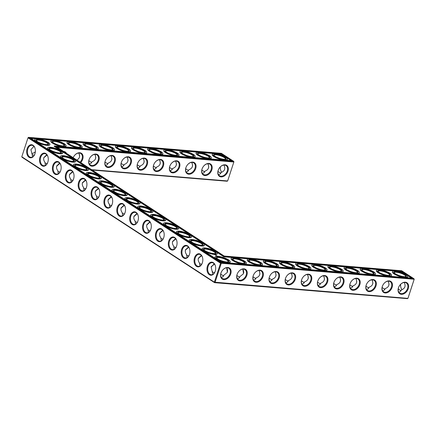 <?xml version="1.0" encoding="UTF-8"?>
<svg xmlns="http://www.w3.org/2000/svg" width="436" height="436" viewBox="0 0 436 436"><rect width="100%" height="100%" fill="white"/><g stroke="black" fill="none" stroke-linecap="round" stroke-linejoin="round"><path stroke-width="0.65" d="M218.382 174.569L218.392 174.569C219.63 174.634 220.523 173.948 221.074 172.498C224.709 171.108 225.663 168.628 223.946 165.064M217.94 171.441L220.371 173.021L220.992 172.71M91.587 169.68L227.636 180.956L233.909 161.827L227.712 180.787L227.167 181.229L92.143 170.04M21.8 156.753L22.029 157.26L214.583 282.664L407.458 298.649L408.003 298.208L414.2 279.247L220.545 263.202L27.997 137.792L28.542 137.351L221.09 262.755L413.971 278.74L401.709 270.756L224.197 256.041L56.162 146.605L233.68 161.32L221.417 153.336L28.542 137.351L27.997 137.792L21.8 156.753L214.354 282.157L407.927 298.377L414.124 279.416L413.971 278.74L414.2 279.247M219.63 167.664A6.06 4.267 -56.9 0 1 224.562 165.064A6.06 4.267 -56.9 0 1 226.05 165.56A6.06 4.267 -56.9 0 1 226.317 172.967A6.06 4.267 -56.9 0 1 219.433 175.719A6.06 4.267 -56.9 0 1 218.763 168.994M220.3 166.912A6.044 4.011 -85.3 0 0 220.518 169.768A6.044 4.011 -85.3 0 0 221.788 172.253M208.326 164.683L208.757 167.271M202.244 173.234L202.255 173.234C203.492 173.299 204.386 172.607 204.936 171.163C208.572 169.773 209.525 167.293 207.809 163.723M201.803 170.1L204.228 171.686L204.855 171.375M214.583 282.664L215.046 282.392L221.243 263.431L221.09 262.755L220.545 263.202L214.354 282.157L214.583 282.664M225.385 159.195A6.06 1.526 18.1 0 0 225.472 159.053A6.06 1.526 18.1 0 0 220.185 155.717A6.06 1.526 18.1 0 0 213.945 155.287A6.06 1.526 18.1 0 0 213.929 155.45M225.031 164.786A6.584 4.633 -56.9 0 1 227.783 171.724A6.584 4.633 -56.9 0 1 220.327 176.754A6.584 4.633 -56.9 0 1 218.747 169.026A6.584 4.633 -56.9 0 1 219.651 167.637A6.584 4.633 -56.9 0 1 225.031 164.786M220.349 166.868A6.562 4.355 -85.3 0 0 220.545 169.887M209.247 157.859A6.06 1.526 18.1 0 0 209.335 157.712A6.06 1.526 18.1 0 0 204.048 154.377A6.06 1.526 18.1 0 0 197.808 153.946A6.06 1.526 18.1 0 0 197.791 154.115M192.189 163.342L192.619 165.936M203.492 166.323A6.06 4.267 -56.9 0 1 208.424 163.723A6.06 4.267 -56.9 0 1 209.912 164.219A6.06 4.267 -56.9 0 1 210.179 171.631A6.06 4.267 -56.9 0 1 203.296 174.378A6.06 4.267 -56.9 0 1 202.626 167.658M233.909 161.827L233.68 161.32L233.832 161.996L57.334 147.368M128.2 156.764A6.584 4.633 -56.9 0 1 130.958 163.696A6.584 4.633 -56.9 0 1 123.497 168.727A6.584 4.633 -56.9 0 1 121.916 160.998A6.584 4.633 -56.9 0 1 122.827 159.609A6.584 4.633 -56.9 0 1 128.2 156.764M112.063 155.423A6.584 4.633 -56.9 0 1 114.821 162.361A6.584 4.633 -56.9 0 1 107.36 167.391A6.584 4.633 -56.9 0 1 105.779 159.663A6.584 4.633 -56.9 0 1 106.684 158.273A6.584 4.633 -56.9 0 1 112.063 155.423M95.925 154.088A6.584 4.633 -56.9 0 1 98.683 161.02A6.584 4.633 -56.9 0 1 91.222 166.056A6.584 4.633 -56.9 0 1 89.642 158.323A6.584 4.633 -56.9 0 1 90.546 156.938A6.584 4.633 -56.9 0 1 95.925 154.088M73.172 157.685A6.584 4.633 -56.9 0 1 73.504 156.987A6.584 4.633 -56.9 0 1 74.409 155.598A6.584 4.633 -56.9 0 1 79.788 152.747A6.584 4.633 -56.9 0 1 83.074 156.361A6.584 4.633 -56.9 0 1 80.709 162.595M63.525 151.401A6.584 4.633 -56.9 0 1 63.651 151.412A6.584 4.633 -56.9 0 1 66.468 153.319M59.906 163.527A6.584 4.633 -56.9 0 1 59.013 163.396M208.893 163.451A6.584 4.633 -56.9 0 1 211.645 170.383A6.584 4.633 -56.9 0 1 204.19 175.414A6.584 4.633 -56.9 0 1 202.609 167.686A6.584 4.633 -56.9 0 1 203.514 166.296A6.584 4.633 -56.9 0 1 208.893 163.451M192.756 162.11A6.584 4.633 -56.9 0 1 195.508 169.048A6.584 4.633 -56.9 0 1 188.052 174.078A6.584 4.633 -56.9 0 1 186.472 166.35A6.584 4.633 -56.9 0 1 187.376 164.961A6.584 4.633 -56.9 0 1 192.756 162.11M176.618 160.775A6.584 4.633 -56.9 0 1 179.37 167.707A6.584 4.633 -56.9 0 1 171.915 172.743A6.584 4.633 -56.9 0 1 170.334 165.015A6.584 4.633 -56.9 0 1 171.239 163.625A6.584 4.633 -56.9 0 1 176.618 160.775M160.481 159.434A6.584 4.633 -56.9 0 1 163.233 166.372A6.584 4.633 -56.9 0 1 155.777 171.403A6.584 4.633 -56.9 0 1 154.197 163.674A6.584 4.633 -56.9 0 1 155.102 162.285A6.584 4.633 -56.9 0 1 160.481 159.434M144.338 158.099A6.584 4.633 -56.9 0 1 147.095 165.037A6.584 4.633 -56.9 0 1 139.64 170.067A6.584 4.633 -56.9 0 1 138.054 162.339A6.584 4.633 -56.9 0 1 138.964 160.949A6.584 4.633 -56.9 0 1 144.338 158.099M400.842 287.308A6.562 4.355 94.7 0 1 400.64 284.288M227.805 267.497A6.584 4.633 -56.9 0 1 230.562 274.429A6.584 4.633 -56.9 0 1 223.101 279.46A6.584 4.633 -56.9 0 1 221.521 271.732A6.584 4.633 -56.9 0 1 222.425 270.342A6.584 4.633 -56.9 0 1 227.805 267.497M243.942 268.832A6.584 4.633 -56.9 0 1 246.7 275.77A6.584 4.633 -56.9 0 1 239.239 280.8A6.584 4.633 -56.9 0 1 237.658 273.072A6.584 4.633 -56.9 0 1 238.563 271.683A6.584 4.633 -56.9 0 1 243.942 268.832M260.079 270.167A6.584 4.633 -56.9 0 1 262.837 277.105A6.584 4.633 -56.9 0 1 255.376 282.136A6.584 4.633 -56.9 0 1 253.796 274.408A6.584 4.633 -56.9 0 1 254.7 273.018A6.584 4.633 -56.9 0 1 260.079 270.167M276.217 271.508A6.584 4.633 -56.9 0 1 278.975 278.44A6.584 4.633 -56.9 0 1 271.514 283.476A6.584 4.633 -56.9 0 1 269.933 275.748A6.584 4.633 -56.9 0 1 270.838 274.358A6.584 4.633 -56.9 0 1 276.217 271.508M292.354 272.843A6.584 4.633 -56.9 0 1 295.112 279.781A6.584 4.633 -56.9 0 1 287.651 284.812A6.584 4.633 -56.9 0 1 286.07 277.083A6.584 4.633 -56.9 0 1 286.981 275.694A6.584 4.633 -56.9 0 1 292.354 272.843M308.497 274.184A6.584 4.633 -56.9 0 1 311.25 281.116A6.584 4.633 -56.9 0 1 303.794 286.147A6.584 4.633 -56.9 0 1 302.213 278.419A6.584 4.633 -56.9 0 1 303.118 277.029A6.584 4.633 -56.9 0 1 308.497 274.184M324.635 275.519A6.584 4.633 -56.9 0 1 327.387 282.457A6.584 4.633 -56.9 0 1 319.931 287.488A6.584 4.633 -56.9 0 1 318.351 279.759A6.584 4.633 -56.9 0 1 319.256 278.37A6.584 4.633 -56.9 0 1 324.635 275.519M340.772 276.855A6.584 4.633 -56.9 0 1 343.524 283.792A6.584 4.633 -56.9 0 1 336.069 288.823A6.584 4.633 -56.9 0 1 334.488 281.095A6.584 4.633 -56.9 0 1 335.393 279.705A6.584 4.633 -56.9 0 1 340.772 276.855M356.91 278.195A6.584 4.633 -56.9 0 1 359.662 285.128A6.584 4.633 -56.9 0 1 352.206 290.163A6.584 4.633 -56.9 0 1 350.626 282.435A6.584 4.633 -56.9 0 1 351.53 281.046A6.584 4.633 -56.9 0 1 356.91 278.195M373.047 279.531A6.584 4.633 -56.9 0 1 375.799 286.468A6.584 4.633 -56.9 0 1 368.344 291.499A6.584 4.633 -56.9 0 1 366.763 283.771A6.584 4.633 -56.9 0 1 367.668 282.381A6.584 4.633 -56.9 0 1 373.047 279.531M389.185 280.871A6.584 4.633 -56.9 0 1 391.937 287.804A6.584 4.633 -56.9 0 1 384.481 292.834A6.584 4.633 -56.9 0 1 382.901 285.106A6.584 4.633 -56.9 0 1 383.805 283.716A6.584 4.633 -56.9 0 1 389.185 280.871M405.322 282.206A6.584 4.633 -56.9 0 1 408.08 289.144A6.584 4.633 -56.9 0 1 400.619 294.175A6.584 4.633 -56.9 0 1 399.038 286.447A6.584 4.633 -56.9 0 1 399.943 285.057A6.584 4.633 -56.9 0 1 405.322 282.206M33 145.226A6.562 4.355 -85.3 0 0 27.217 148.453A6.562 4.355 -85.3 0 0 28.711 157.047A6.562 4.355 -85.3 0 0 34.629 154.6A6.562 4.355 -85.3 0 0 35.131 148.567A6.562 4.355 -85.3 0 0 33 145.226M45.884 153.597A6.584 4.365 94.7 0 1 48.02 156.949A6.584 4.365 94.7 0 1 47.519 162.999A6.584 4.365 94.7 0 1 41.584 165.451A6.584 4.365 94.7 0 1 40.085 156.829A6.584 4.365 94.7 0 1 45.884 153.597M58.762 161.985A6.584 4.365 94.7 0 1 60.898 165.331A6.584 4.365 94.7 0 1 60.397 171.386A6.584 4.365 94.7 0 1 54.462 173.839A6.584 4.365 94.7 0 1 52.963 165.217A6.584 4.365 94.7 0 1 58.762 161.985M71.64 170.372A6.584 4.365 94.7 0 1 73.777 173.719A6.584 4.365 94.7 0 1 73.275 179.774A6.584 4.365 94.7 0 1 67.34 182.226A6.584 4.365 94.7 0 1 65.841 173.604A6.584 4.365 94.7 0 1 71.64 170.372M84.519 178.76A6.584 4.365 94.7 0 1 86.655 182.106A6.584 4.365 94.7 0 1 86.154 188.161A6.584 4.365 94.7 0 1 80.213 190.614A6.584 4.365 94.7 0 1 78.72 181.992A6.584 4.365 94.7 0 1 84.519 178.76M97.397 187.148A6.584 4.365 94.7 0 1 99.528 190.494A6.584 4.365 94.7 0 1 99.026 196.549A6.584 4.365 94.7 0 1 93.091 199.001A6.584 4.365 94.7 0 1 91.598 190.379A6.584 4.365 94.7 0 1 97.397 187.148M110.275 195.535A6.584 4.365 94.7 0 1 112.406 198.881A6.584 4.365 94.7 0 1 111.905 204.936A6.584 4.365 94.7 0 1 105.97 207.383A6.584 4.365 94.7 0 1 104.477 198.767A6.584 4.365 94.7 0 1 110.275 195.535M123.154 203.923A6.584 4.365 94.7 0 1 125.285 207.269A6.584 4.365 94.7 0 1 124.783 213.318A6.584 4.365 94.7 0 1 118.848 215.771A6.584 4.365 94.7 0 1 117.355 207.155A6.584 4.365 94.7 0 1 123.154 203.923M136.032 212.31A6.584 4.365 94.7 0 1 138.163 215.657A6.584 4.365 94.7 0 1 137.662 221.706A6.584 4.365 94.7 0 1 131.727 224.159A6.584 4.365 94.7 0 1 130.228 215.542A6.584 4.365 94.7 0 1 136.032 212.31M148.91 220.698A6.584 4.365 94.7 0 1 151.041 224.044A6.584 4.365 94.7 0 1 150.54 230.094A6.584 4.365 94.7 0 1 144.605 232.546A6.584 4.365 94.7 0 1 143.106 223.93A6.584 4.365 94.7 0 1 148.91 220.698M161.789 229.085A6.584 4.365 94.7 0 1 163.92 232.432A6.584 4.365 94.7 0 1 163.418 238.481A6.584 4.365 94.7 0 1 157.483 240.934A6.584 4.365 94.7 0 1 155.984 232.317A6.584 4.365 94.7 0 1 161.789 229.085M174.662 237.473A6.584 4.365 94.7 0 1 176.798 240.819A6.584 4.365 94.7 0 1 176.297 246.869A6.584 4.365 94.7 0 1 170.362 249.321A6.584 4.365 94.7 0 1 168.863 240.705A6.584 4.365 94.7 0 1 174.662 237.473M187.54 245.86A6.584 4.365 94.7 0 1 189.676 249.207A6.584 4.365 94.7 0 1 189.175 255.256A6.584 4.365 94.7 0 1 183.24 257.709A6.584 4.365 94.7 0 1 181.741 249.092A6.584 4.365 94.7 0 1 187.54 245.86M200.418 254.243A6.584 4.365 94.7 0 1 202.555 257.594A6.584 4.365 94.7 0 1 202.053 263.644A6.584 4.365 94.7 0 1 196.118 266.096A6.584 4.365 94.7 0 1 194.62 257.48A6.584 4.365 94.7 0 1 200.418 254.243M213.291 262.646A6.562 4.355 94.7 0 1 215.422 265.987A6.562 4.355 94.7 0 1 214.921 272.02A6.562 4.355 94.7 0 1 209.002 274.467A6.562 4.355 94.7 0 1 207.509 265.873A6.562 4.355 94.7 0 1 213.291 262.646M72.959 180.346L71.052 179.981L70.697 179.114L71.177 182.139M401.284 290.136L400.662 290.441L399.605 290L398.232 288.861M398.678 291.989C399.916 292.06 400.815 291.373 401.365 289.918C405 288.523 405.96 286.049 404.237 282.484M47.202 163.571L45.295 163.206L44.941 162.339L45.42 165.364M60.081 171.958L58.173 171.593L57.819 170.727L58.299 173.751M385.146 288.796L384.525 289.106L382.094 287.526M382.541 290.654C383.778 290.725 384.677 290.033 385.228 288.583C388.863 287.188 389.822 284.708 388.1 281.144M85.838 188.728L83.93 188.368L83.576 187.502L84.055 190.527M163.108 239.053L161.2 238.688L160.846 237.822L161.32 240.846M175.986 247.441L174.078 247.076L173.719 246.209L174.198 249.234M150.229 230.666L148.322 230.301L147.968 229.434L148.442 232.459M201.737 264.216L199.83 263.851L199.475 262.984L199.955 266.009M239.904 276.756L239.282 277.067L236.857 275.487M237.298 278.615C238.541 278.686 239.435 277.999 239.991 276.544L243.533 273.699L242.857 269.11M256.041 278.097L255.42 278.408L252.994 276.822M253.436 279.95C254.679 280.026 255.572 279.334 256.128 277.879C259.763 276.489 260.717 274.01 258.995 270.445M188.859 255.828L186.951 255.463L186.597 254.597L187.077 257.622M111.594 205.503L109.687 205.138L109.332 204.271L109.807 207.302M98.716 197.116L96.808 196.756L96.454 195.889L96.934 198.914M124.473 213.891L122.565 213.526L122.211 212.659L122.685 215.689M137.351 222.278L135.443 221.913L135.089 221.047L135.563 224.071M223.766 275.421L223.145 275.732L220.72 274.151M221.161 277.28C222.404 277.351 223.297 276.658 223.848 275.209L227.396 272.364L226.72 267.769M212.833 274.38L211.16 267.077L214.212 263.747M214.605 272.604L212.708 272.238L212.359 271.366M369.009 287.46L368.382 287.765L365.957 286.185M366.398 289.313C367.641 289.39 368.54 288.697 369.09 287.242C372.726 285.847 373.685 283.373 371.963 279.808M352.871 286.12L352.244 286.43L349.819 284.85M350.261 287.978C351.503 288.049 352.402 287.357 352.953 285.907C356.588 284.512 357.547 282.032 355.825 278.473M304.459 282.108L303.832 282.419L301.407 280.839M301.848 283.967C303.091 284.038 303.99 283.346 304.541 281.896C308.176 280.501 309.129 278.021 307.407 274.457M320.596 283.444L319.97 283.754L317.544 282.174M317.986 285.302C319.228 285.373 320.128 284.686 320.678 283.231C324.313 281.836 325.267 279.356 323.545 275.797M336.734 284.784L336.107 285.095L333.682 283.509M334.123 286.637C335.366 286.714 336.265 286.021 336.815 284.566C340.451 283.177 341.404 280.697 339.682 277.132M288.316 280.773L287.695 281.078L285.269 279.498M285.711 282.626C286.953 282.697 287.853 282.01 288.403 280.555C292.038 279.16 292.992 276.686 291.27 273.121M272.178 279.432L271.557 279.743L269.132 278.163M269.573 281.291C270.816 281.362 271.71 280.67 272.266 279.22C275.901 277.825 276.855 275.345 275.132 271.786M186.107 171.893L186.118 171.893C187.355 171.964 188.248 171.272 188.799 169.822C192.434 168.432 193.388 165.953 191.666 162.388M185.665 168.765L188.09 170.345L188.717 170.04M169.969 170.558L169.98 170.558C171.217 170.623 172.111 169.936 172.661 168.487C176.297 167.097 177.25 164.617 175.528 161.048M169.528 167.429L171.953 169.01L172.58 168.699M153.832 169.217L153.843 169.217C155.08 169.288 155.974 168.596 156.524 167.146C160.154 165.756 161.113 163.282 159.391 159.712M153.39 166.089L155.815 167.675L156.442 167.364M137.694 167.882L137.705 167.882C138.942 167.947 139.836 167.261 140.387 165.811C144.016 164.421 144.975 161.941 143.253 158.377M137.253 164.754L139.678 166.334L140.305 166.023M105.419 165.206L105.43 165.206C106.667 165.277 107.561 164.585 108.112 163.135C111.741 161.745 112.701 159.265 110.978 155.701M104.978 162.078L107.403 163.658L108.024 163.353M89.282 163.871L89.293 163.871C90.53 163.936 91.424 163.249 91.974 161.8C95.604 160.41 96.563 157.93 94.841 154.36M88.84 160.742L91.266 162.323L91.887 162.012M121.557 166.547L121.568 166.547C122.805 166.612 123.699 165.92 124.249 164.476C127.879 163.086 128.838 160.606 127.116 157.036M121.115 163.413L123.541 164.999L124.162 164.688M34.308 155.183L32.417 154.818L32.068 153.946L32.542 156.96M223.782 159.238A6.584 1.657 18.1 0 0 225.772 159.075A6.584 1.657 18.1 0 0 220.382 155.112A6.584 1.657 18.1 0 0 213.695 155.129A6.584 1.657 18.1 0 0 223.782 159.238M207.645 157.903A6.584 1.657 18.1 0 0 209.634 157.739A6.584 1.657 18.1 0 0 204.244 153.777A6.584 1.657 18.1 0 0 197.552 153.788A6.584 1.657 18.1 0 0 207.645 157.903M122.805 159.636A6.06 4.267 -56.9 0 1 127.737 157.036A6.06 4.267 -56.9 0 1 129.225 157.532A6.06 4.267 -56.9 0 1 129.492 164.944A6.06 4.267 -56.9 0 1 122.609 167.691A6.06 4.267 -56.9 0 1 121.933 160.971M106.667 158.301A6.06 4.267 -56.9 0 1 111.6 155.701A6.06 4.267 -56.9 0 1 113.088 156.197A6.06 4.267 -56.9 0 1 113.355 163.604A6.06 4.267 -56.9 0 1 106.471 166.356A6.06 4.267 -56.9 0 1 105.795 159.631M90.53 156.96A6.06 4.267 -56.9 0 1 95.462 154.36A6.06 4.267 -56.9 0 1 96.95 154.862A6.06 4.267 -56.9 0 1 97.217 162.268A6.06 4.267 -56.9 0 1 90.334 165.015A6.06 4.267 -56.9 0 1 89.658 158.295M74.393 155.625A6.06 4.267 -56.9 0 1 79.325 153.025A6.06 4.267 -56.9 0 1 80.813 153.521A6.06 4.267 -56.9 0 1 80.082 162.187M73.183 157.69A6.06 4.267 -56.9 0 1 73.521 156.96M187.355 164.988A6.06 4.267 -56.9 0 1 192.287 162.388A6.06 4.267 -56.9 0 1 193.775 162.884A6.06 4.267 -56.9 0 1 194.042 170.291A6.06 4.267 -56.9 0 1 187.158 173.043A6.06 4.267 -56.9 0 1 186.488 166.318M171.217 163.647A6.06 4.267 -56.9 0 1 176.149 161.053A6.06 4.267 -56.9 0 1 177.637 161.549A6.06 4.267 -56.9 0 1 177.904 168.955A6.06 4.267 -56.9 0 1 171.021 171.702A6.06 4.267 -56.9 0 1 170.345 164.982M155.08 162.312A6.06 4.267 -56.9 0 1 160.012 159.712A6.06 4.267 -56.9 0 1 161.5 160.208A6.06 4.267 -56.9 0 1 161.767 167.62A6.06 4.267 -56.9 0 1 154.884 170.367A6.06 4.267 -56.9 0 1 154.208 163.647M138.942 160.977A6.06 4.267 -56.9 0 1 143.875 158.377A6.06 4.267 -56.9 0 1 145.362 158.873A6.06 4.267 -56.9 0 1 145.629 166.28A6.06 4.267 -56.9 0 1 138.746 169.032A6.06 4.267 -56.9 0 1 138.07 162.306M57.143 165.947A6.06 4.022 94.7 0 1 56.871 165.615M70.022 174.335A6.06 4.022 94.7 0 1 69.749 174.002M82.9 182.717A6.06 4.022 94.7 0 1 82.627 182.39M95.778 191.104A6.06 4.022 94.7 0 1 95.506 190.777M108.657 199.492A6.06 4.022 94.7 0 1 108.379 199.165M121.535 207.879A6.06 4.022 94.7 0 1 121.257 207.552M134.413 216.267A6.06 4.022 94.7 0 1 134.135 215.94M147.292 224.654A6.06 4.022 94.7 0 1 147.014 224.327M160.17 233.042A6.06 4.022 94.7 0 1 159.892 232.715M173.048 241.43A6.06 4.022 94.7 0 1 172.77 241.103M185.927 249.817A6.06 4.022 94.7 0 1 185.649 249.49M198.8 258.205A6.06 4.022 94.7 0 1 198.527 257.878M211.678 266.592A6.06 4.022 94.7 0 1 211.416 266.271M402.079 289.673A6.044 4.011 94.7 0 1 400.809 287.188A6.044 4.011 94.7 0 1 400.591 284.337M222.409 270.369A6.06 4.267 -56.9 0 1 227.341 267.769A6.06 4.267 -56.9 0 1 228.829 268.265A6.06 4.267 -56.9 0 1 229.096 275.677A6.06 4.267 -56.9 0 1 222.213 278.424A6.06 4.267 -56.9 0 1 221.537 271.704M238.547 271.71A6.06 4.267 -56.9 0 1 243.479 269.11A6.06 4.267 -56.9 0 1 244.967 269.606A6.06 4.267 -56.9 0 1 245.234 277.013A6.06 4.267 -56.9 0 1 238.35 279.765A6.06 4.267 -56.9 0 1 237.675 273.04M254.684 273.045A6.06 4.267 -56.9 0 1 259.616 270.445A6.06 4.267 -56.9 0 1 261.104 270.941A6.06 4.267 -56.9 0 1 261.371 278.353A6.06 4.267 -56.9 0 1 254.488 281.1A6.06 4.267 -56.9 0 1 253.812 274.38M270.821 274.38A6.06 4.267 -56.9 0 1 275.754 271.786A6.06 4.267 -56.9 0 1 277.242 272.282A6.06 4.267 -56.9 0 1 277.509 279.689A6.06 4.267 -56.9 0 1 270.625 282.441A6.06 4.267 -56.9 0 1 269.949 275.716M286.959 275.721A6.06 4.267 -56.9 0 1 291.891 273.121A6.06 4.267 -56.9 0 1 293.379 273.617A6.06 4.267 -56.9 0 1 293.646 281.024A6.06 4.267 -56.9 0 1 286.763 283.776A6.06 4.267 -56.9 0 1 286.087 277.056M303.096 277.056A6.06 4.267 -56.9 0 1 308.029 274.457A6.06 4.267 -56.9 0 1 309.516 274.953A6.06 4.267 -56.9 0 1 309.783 282.365A6.06 4.267 -56.9 0 1 302.9 285.111A6.06 4.267 -56.9 0 1 302.224 278.391M319.234 278.397A6.06 4.267 -56.9 0 1 324.166 275.797A6.06 4.267 -56.9 0 1 325.654 276.293A6.06 4.267 -56.9 0 1 325.921 283.7A6.06 4.267 -56.9 0 1 319.038 286.452A6.06 4.267 -56.9 0 1 318.362 279.727M335.371 279.732A6.06 4.267 -56.9 0 1 340.303 277.132A6.06 4.267 -56.9 0 1 341.791 277.628A6.06 4.267 -56.9 0 1 342.058 285.04A6.06 4.267 -56.9 0 1 335.175 287.787A6.06 4.267 -56.9 0 1 334.505 281.067M351.509 281.067A6.06 4.267 -56.9 0 1 356.441 278.473A6.06 4.267 -56.9 0 1 357.929 278.969A6.06 4.267 -56.9 0 1 358.196 286.376A6.06 4.267 -56.9 0 1 351.312 289.128A6.06 4.267 -56.9 0 1 350.642 282.403M367.646 282.408A6.06 4.267 -56.9 0 1 372.578 279.808A6.06 4.267 -56.9 0 1 374.066 280.304A6.06 4.267 -56.9 0 1 374.333 287.711A6.06 4.267 -56.9 0 1 367.45 290.463A6.06 4.267 -56.9 0 1 366.78 283.743M383.784 283.743A6.06 4.267 -56.9 0 1 388.716 281.144A6.06 4.267 -56.9 0 1 390.204 281.64A6.06 4.267 -56.9 0 1 390.471 289.052A6.06 4.267 -56.9 0 1 383.587 291.798A6.06 4.267 -56.9 0 1 382.917 285.079M399.921 285.084A6.06 4.267 -56.9 0 1 404.853 282.484A6.06 4.267 -56.9 0 1 406.341 282.98A6.06 4.267 -56.9 0 1 406.608 290.387A6.06 4.267 -56.9 0 1 399.725 293.139A6.06 4.267 -56.9 0 1 399.054 286.414M35.158 148.692A6.044 4.011 -85.3 0 0 33.234 145.738A6.044 4.011 -85.3 0 0 31.915 145.275A6.044 4.011 -85.3 0 0 27.419 150.965A6.044 4.011 -85.3 0 0 30.918 157.32A6.044 4.011 -85.3 0 0 34.678 154.48M47.568 162.879A6.06 4.022 94.7 0 1 43.791 165.724A6.06 4.022 94.7 0 1 40.286 159.353A6.06 4.022 94.7 0 1 44.794 153.641A6.06 4.022 94.7 0 1 46.118 154.11A6.06 4.022 94.7 0 1 48.047 157.074M60.446 171.266A6.06 4.022 94.7 0 1 56.669 174.111A6.06 4.022 94.7 0 1 53.165 167.74A6.06 4.022 94.7 0 1 57.672 162.029A6.06 4.022 94.7 0 1 58.991 162.497A6.06 4.022 94.7 0 1 60.926 165.462M73.324 179.654A6.06 4.022 94.7 0 1 69.547 182.499A6.06 4.022 94.7 0 1 66.038 176.128A6.06 4.022 94.7 0 1 70.55 170.416A6.06 4.022 94.7 0 1 71.869 170.885A6.06 4.022 94.7 0 1 73.804 173.85M86.203 188.041A6.06 4.022 94.7 0 1 82.426 190.886A6.06 4.022 94.7 0 1 78.916 184.515A6.06 4.022 94.7 0 1 83.429 178.804A6.06 4.022 94.7 0 1 84.748 179.272A6.06 4.022 94.7 0 1 86.682 182.232M99.081 196.429A6.06 4.022 94.7 0 1 95.304 199.274A6.06 4.022 94.7 0 1 91.794 192.903A6.06 4.022 94.7 0 1 96.307 187.191A6.06 4.022 94.7 0 1 97.626 187.66A6.06 4.022 94.7 0 1 99.561 190.619M111.959 204.816A6.06 4.022 94.7 0 1 108.183 207.661A6.06 4.022 94.7 0 1 104.673 201.29A6.06 4.022 94.7 0 1 109.185 195.579A6.06 4.022 94.7 0 1 110.504 196.047A6.06 4.022 94.7 0 1 112.439 199.007M124.838 213.204A6.06 4.022 94.7 0 1 121.061 216.049A6.06 4.022 94.7 0 1 117.551 209.672A6.06 4.022 94.7 0 1 122.064 203.966A6.06 4.022 94.7 0 1 123.383 204.43A6.06 4.022 94.7 0 1 125.317 207.394M137.716 221.592A6.06 4.022 94.7 0 1 133.939 224.436A6.06 4.022 94.7 0 1 130.429 218.06A6.06 4.022 94.7 0 1 134.942 212.354A6.06 4.022 94.7 0 1 136.261 212.817A6.06 4.022 94.7 0 1 138.196 215.782M150.594 229.974A6.06 4.022 94.7 0 1 146.818 232.824A6.06 4.022 94.7 0 1 143.308 226.448A6.06 4.022 94.7 0 1 147.82 220.741A6.06 4.022 94.7 0 1 149.139 221.205A6.06 4.022 94.7 0 1 151.074 224.169M163.473 238.361A6.06 4.022 94.7 0 1 159.696 241.212A6.06 4.022 94.7 0 1 156.186 234.835A6.06 4.022 94.7 0 1 160.693 229.129A6.06 4.022 94.7 0 1 162.018 229.592A6.06 4.022 94.7 0 1 163.952 232.557M176.346 246.749A6.06 4.022 94.7 0 1 172.574 249.599A6.06 4.022 94.7 0 1 169.064 243.223A6.06 4.022 94.7 0 1 173.572 237.516A6.06 4.022 94.7 0 1 174.896 237.98A6.06 4.022 94.7 0 1 176.831 240.945M189.224 255.136A6.06 4.022 94.7 0 1 185.453 257.987A6.06 4.022 94.7 0 1 181.943 251.61A6.06 4.022 94.7 0 1 186.45 245.904A6.06 4.022 94.7 0 1 187.774 246.367A6.06 4.022 94.7 0 1 189.709 249.332M202.102 263.524A6.06 4.022 94.7 0 1 198.331 266.369A6.06 4.022 94.7 0 1 194.821 259.998A6.06 4.022 94.7 0 1 199.328 254.292A6.06 4.022 94.7 0 1 200.653 254.755A6.06 4.022 94.7 0 1 202.587 257.72M214.975 271.901A6.044 4.011 94.7 0 1 211.209 274.74A6.044 4.011 94.7 0 1 207.71 268.385A6.044 4.011 94.7 0 1 212.207 262.695A6.044 4.011 94.7 0 1 213.526 263.159A6.044 4.011 94.7 0 1 215.455 266.113M35.36 151.712A6.06 4.267 -56.9 0 1 31.763 153.516M85.712 180.188L82.448 182.886M83.576 187.502C82.382 185.883 82.023 184.303 82.486 182.76L85.44 179.861M70.697 179.114C69.504 177.496 69.144 175.915 69.607 174.373L72.561 171.473M72.834 171.8L69.569 174.498M389.048 284.692L388.623 282.103M59.955 163.413L56.691 166.111M57.819 170.727C56.631 169.108 56.266 167.528 56.729 165.985L59.683 163.086M44.941 162.339C43.753 160.72 43.387 159.14 43.851 157.598L46.805 154.698M43.818 157.707L47.072 155.014M372.911 283.356L372.486 280.762M98.591 188.575L95.326 191.273M96.454 195.889C95.261 194.271 94.901 192.69 95.364 191.148L98.318 188.248M175.861 238.895L172.591 241.593M173.719 246.209C172.531 244.591 172.166 243.01 172.629 241.468L175.583 238.568M160.846 237.822C159.652 236.203 159.287 234.623 159.75 233.08L162.71 230.181M162.982 230.508L159.712 233.206M188.739 247.283L185.469 249.981M186.597 254.597C185.409 252.978 185.044 251.398 185.507 249.855L188.461 246.956M147.968 229.434C146.774 227.815 146.409 226.235 146.872 224.698L149.831 221.793M150.104 222.126L146.834 224.818M214.485 264.074L211.242 266.75M199.475 262.984C198.287 261.366 197.922 259.785 198.385 258.243L201.339 255.343M201.617 255.67L198.347 258.368M243.811 272.658L243.381 270.064M227.674 271.317L227.243 268.729M259.949 273.993L259.518 271.405M124.347 205.351L121.077 208.043M122.211 212.659C121.017 211.04 120.652 209.46 121.121 207.923L124.075 205.018M109.332 204.271C108.139 202.653 107.779 201.078 108.242 199.535L111.196 196.631M111.469 196.963L108.204 199.661M137.226 213.738L133.956 216.43M135.089 221.047C133.896 219.428 133.53 217.847 133.994 216.31L136.953 213.406M356.773 282.016L356.343 279.427M340.636 280.68L340.205 278.092M308.361 278.005L307.93 275.416M292.224 276.669L291.793 274.075M324.498 279.345L324.068 276.751M276.086 275.329L275.656 272.74M176.051 162.007L176.482 164.595M159.914 160.671L160.344 163.26M143.776 159.331L144.207 161.925M127.639 157.995L128.07 160.584M111.502 156.655L111.932 159.249M95.364 155.32L95.795 157.908M79.227 153.984L79.657 156.573M76.856 160.083C79.761 158.317 80.377 155.963 78.703 153.025M33.921 146.327L30.869 149.652L32.068 153.946M224.605 159.778A7.968 2.006 18.1 0 0 227.439 159.167A7.968 2.006 18.1 0 0 220.491 154.78A7.968 2.006 18.1 0 0 212.294 154.213A7.968 2.006 18.1 0 0 216.294 157.461A7.968 2.006 18.1 0 0 224.605 159.778M193.11 156.519A6.06 1.526 18.1 0 0 193.197 156.377A6.06 1.526 18.1 0 0 187.911 153.041A6.06 1.526 18.1 0 0 181.67 152.611A6.06 1.526 18.1 0 0 181.654 152.774M208.468 158.437A7.968 2.006 18.1 0 0 211.302 157.827A7.968 2.006 18.1 0 0 204.353 153.445A7.968 2.006 18.1 0 0 196.156 152.878A7.968 2.006 18.1 0 0 200.151 156.126A7.968 2.006 18.1 0 0 208.468 158.437M30.395 137.972L221.21 153.783L231.821 160.699L54.304 145.984L223.984 256.493L401.502 271.208L412.113 278.119L221.297 262.303L30.395 137.972M75.052 165.898A6.06 1.526 -161.9 0 1 75.068 165.735A6.06 1.526 -161.9 0 1 79.145 165.571A6.06 1.526 -161.9 0 1 85.347 167.991A6.06 1.526 -161.9 0 1 86.59 169.5A6.06 1.526 -161.9 0 1 86.508 169.648M87.925 174.286A6.06 1.526 -161.9 0 1 87.947 174.122A6.06 1.526 -161.9 0 1 92.023 173.959A6.06 1.526 -161.9 0 1 98.225 176.378A6.06 1.526 -161.9 0 1 99.468 177.888A6.06 1.526 -161.9 0 1 99.386 178.03M62.174 157.51A6.06 1.526 -161.9 0 1 62.19 157.347A6.06 1.526 -161.9 0 1 66.267 157.183A6.06 1.526 -161.9 0 1 72.469 159.603A6.06 1.526 -161.9 0 1 73.711 161.113A6.06 1.526 -161.9 0 1 73.63 161.26M394.22 272.871A6.06 1.526 -161.9 0 1 394.242 272.707A6.06 1.526 -161.9 0 1 398.319 272.544A6.06 1.526 -161.9 0 1 404.521 274.963A6.06 1.526 -161.9 0 1 405.763 276.473A6.06 1.526 -161.9 0 1 405.676 276.615M378.083 271.535A6.06 1.526 -161.9 0 1 378.105 271.366A6.06 1.526 -161.9 0 1 382.181 271.208A6.06 1.526 -161.9 0 1 388.383 273.623A6.06 1.526 -161.9 0 1 389.626 275.132A6.06 1.526 -161.9 0 1 389.539 275.28M49.295 149.128A6.06 1.526 -161.9 0 1 49.312 148.959A6.06 1.526 -161.9 0 1 53.388 148.796A6.06 1.526 -161.9 0 1 59.59 151.216A6.06 1.526 -161.9 0 1 60.833 152.725A6.06 1.526 -161.9 0 1 60.751 152.873M47.873 144.485A6.06 1.526 18.1 0 0 47.955 144.338A6.06 1.526 18.1 0 0 42.668 141.002A6.06 1.526 18.1 0 0 36.433 140.572A6.06 1.526 18.1 0 0 36.417 140.741M361.945 270.195A6.06 1.526 -161.9 0 1 361.962 270.031A6.06 1.526 -161.9 0 1 366.044 269.868A6.06 1.526 -161.9 0 1 372.246 272.287A6.06 1.526 -161.9 0 1 373.488 273.797A6.06 1.526 -161.9 0 1 373.401 273.939M100.803 182.673A6.06 1.526 -161.9 0 1 100.825 182.51A6.06 1.526 -161.9 0 1 104.902 182.346A6.06 1.526 -161.9 0 1 111.104 184.766A6.06 1.526 -161.9 0 1 112.346 186.276A6.06 1.526 -161.9 0 1 112.265 186.417M165.195 224.611A6.06 1.526 -161.9 0 1 165.211 224.442A6.06 1.526 -161.9 0 1 169.288 224.284A6.06 1.526 -161.9 0 1 175.495 226.704A6.06 1.526 -161.9 0 1 176.738 228.208A6.06 1.526 -161.9 0 1 176.651 228.355M178.073 232.998A6.06 1.526 -161.9 0 1 178.09 232.829A6.06 1.526 -161.9 0 1 182.166 232.671A6.06 1.526 -161.9 0 1 188.374 235.091A6.06 1.526 -161.9 0 1 189.616 236.595A6.06 1.526 -161.9 0 1 189.529 236.743M152.317 216.223A6.06 1.526 -161.9 0 1 152.333 216.06A6.06 1.526 -161.9 0 1 156.41 215.896A6.06 1.526 -161.9 0 1 162.617 218.316A6.06 1.526 -161.9 0 1 163.86 219.826A6.06 1.526 -161.9 0 1 163.773 219.967M190.952 241.386A6.06 1.526 -161.9 0 1 190.968 241.217A6.06 1.526 -161.9 0 1 195.045 241.059A6.06 1.526 -161.9 0 1 201.247 243.479A6.06 1.526 -161.9 0 1 202.489 244.983A6.06 1.526 -161.9 0 1 202.408 245.13M139.438 207.836A6.06 1.526 -161.9 0 1 139.455 207.672A6.06 1.526 -161.9 0 1 143.537 207.509A6.06 1.526 -161.9 0 1 149.739 209.929A6.06 1.526 -161.9 0 1 150.981 211.438A6.06 1.526 -161.9 0 1 150.894 211.58M203.83 249.774A6.06 1.526 -161.9 0 1 203.846 249.605A6.06 1.526 -161.9 0 1 207.923 249.447A6.06 1.526 -161.9 0 1 214.125 251.861A6.06 1.526 -161.9 0 1 215.368 253.37A6.06 1.526 -161.9 0 1 215.286 253.518M216.708 258.161A6.06 1.526 -161.9 0 1 216.725 257.992A6.06 1.526 -161.9 0 1 220.801 257.834A6.06 1.526 -161.9 0 1 227.003 260.248A6.06 1.526 -161.9 0 1 228.246 261.758A6.06 1.526 -161.9 0 1 228.164 261.905M232.846 259.496A6.06 1.526 -161.9 0 1 232.862 259.333A6.06 1.526 -161.9 0 1 236.939 259.169A6.06 1.526 -161.9 0 1 243.141 261.589A6.06 1.526 -161.9 0 1 244.383 263.099A6.06 1.526 -161.9 0 1 244.302 263.24M248.983 260.837A6.06 1.526 -161.9 0 1 249 260.668A6.06 1.526 -161.9 0 1 253.076 260.505A6.06 1.526 -161.9 0 1 259.278 262.924A6.06 1.526 -161.9 0 1 260.521 264.434A6.06 1.526 -161.9 0 1 260.439 264.581M265.121 262.172A6.06 1.526 -161.9 0 1 265.137 262.003A6.06 1.526 -161.9 0 1 269.214 261.845A6.06 1.526 -161.9 0 1 275.416 264.265A6.06 1.526 -161.9 0 1 276.658 265.769A6.06 1.526 -161.9 0 1 276.577 265.916M113.682 191.061A6.06 1.526 -161.9 0 1 113.703 190.897A6.06 1.526 -161.9 0 1 117.78 190.734A6.06 1.526 -161.9 0 1 123.982 193.153A6.06 1.526 -161.9 0 1 125.225 194.663A6.06 1.526 -161.9 0 1 125.137 194.805M126.56 199.448A6.06 1.526 -161.9 0 1 126.582 199.285A6.06 1.526 -161.9 0 1 130.658 199.121A6.06 1.526 -161.9 0 1 136.86 201.541A6.06 1.526 -161.9 0 1 138.103 203.051A6.06 1.526 -161.9 0 1 138.016 203.192M345.808 268.859A6.06 1.526 -161.9 0 1 345.824 268.69A6.06 1.526 -161.9 0 1 349.906 268.532A6.06 1.526 -161.9 0 1 356.108 270.952A6.06 1.526 -161.9 0 1 357.351 272.456A6.06 1.526 -161.9 0 1 357.264 272.604M329.671 267.524A6.06 1.526 -161.9 0 1 329.687 267.355A6.06 1.526 -161.9 0 1 333.763 267.192A6.06 1.526 -161.9 0 1 339.971 269.612A6.06 1.526 -161.9 0 1 341.214 271.121A6.06 1.526 -161.9 0 1 341.126 271.268M313.533 266.183A6.06 1.526 -161.9 0 1 313.549 266.02A6.06 1.526 -161.9 0 1 317.626 265.856A6.06 1.526 -161.9 0 1 323.834 268.276A6.06 1.526 -161.9 0 1 325.076 269.786A6.06 1.526 -161.9 0 1 324.989 269.928M297.396 264.848A6.06 1.526 -161.9 0 1 297.412 264.679A6.06 1.526 -161.9 0 1 301.489 264.521A6.06 1.526 -161.9 0 1 307.696 266.936A6.06 1.526 -161.9 0 1 308.939 268.445A6.06 1.526 -161.9 0 1 308.852 268.592M281.258 263.507A6.06 1.526 -161.9 0 1 281.275 263.344A6.06 1.526 -161.9 0 1 285.351 263.18A6.06 1.526 -161.9 0 1 291.553 265.6A6.06 1.526 -161.9 0 1 292.801 267.11A6.06 1.526 -161.9 0 1 292.714 267.252M176.972 155.183A6.06 1.526 18.1 0 0 177.06 155.036A6.06 1.526 18.1 0 0 171.773 151.701A6.06 1.526 18.1 0 0 165.533 151.27A6.06 1.526 18.1 0 0 165.517 151.439M160.835 153.848A6.06 1.526 18.1 0 0 160.922 153.701A6.06 1.526 18.1 0 0 155.636 150.365A6.06 1.526 18.1 0 0 149.395 149.935A6.06 1.526 18.1 0 0 149.379 150.098M144.698 152.507A6.06 1.526 18.1 0 0 144.785 152.366A6.06 1.526 18.1 0 0 139.498 149.03A6.06 1.526 18.1 0 0 133.258 148.6A6.06 1.526 18.1 0 0 133.242 148.763M128.56 151.172A6.06 1.526 18.1 0 0 128.647 151.025A6.06 1.526 18.1 0 0 123.355 147.69A6.06 1.526 18.1 0 0 117.121 147.259A6.06 1.526 18.1 0 0 117.104 147.428M112.423 149.831A6.06 1.526 18.1 0 0 112.504 149.69A6.06 1.526 18.1 0 0 107.218 146.354A6.06 1.526 18.1 0 0 100.983 145.924A6.06 1.526 18.1 0 0 100.967 146.087M96.285 148.496A6.06 1.526 18.1 0 0 96.367 148.349A6.06 1.526 18.1 0 0 91.08 145.014A6.06 1.526 18.1 0 0 84.846 144.583A6.06 1.526 18.1 0 0 84.829 144.752M80.148 147.161A6.06 1.526 18.1 0 0 80.229 147.014A6.06 1.526 18.1 0 0 74.943 143.678A6.06 1.526 18.1 0 0 68.708 143.248A6.06 1.526 18.1 0 0 68.692 143.411M64.01 145.82A6.06 1.526 18.1 0 0 64.092 145.679A6.06 1.526 18.1 0 0 58.806 142.343A6.06 1.526 18.1 0 0 52.571 141.913A6.06 1.526 18.1 0 0 52.554 142.076M224.126 160.061A7.968 2.006 -161.9 0 1 215.984 157.685A7.968 2.006 -161.9 0 1 212.19 154.535L212.294 154.213M227.439 159.167L227.336 159.483A7.968 2.006 -161.9 0 1 224.856 160.121M191.508 156.562A6.584 1.657 18.1 0 0 193.497 156.399A6.584 1.657 18.1 0 0 188.107 152.436A6.584 1.657 18.1 0 0 181.414 152.453A6.584 1.657 18.1 0 0 191.508 156.562M207.988 158.72A7.968 2.006 -161.9 0 1 199.846 156.35A7.968 2.006 -161.9 0 1 196.053 153.194L196.156 152.878M211.302 157.827L211.198 158.148A7.968 2.006 -161.9 0 1 208.719 158.78M30.972 138.348L37.256 138.866M37.987 138.926L53.394 140.207M54.124 140.267L69.531 141.542M70.261 141.602L85.669 142.877M86.399 142.937L101.806 144.218M102.536 144.278L117.943 145.553M118.674 145.613L134.081 146.894M134.817 146.954L150.218 148.229M150.954 148.289L166.356 149.564M167.092 149.63L182.493 150.905M183.229 150.965L198.631 152.24M199.366 152.3L214.768 153.581M215.504 153.641L221.107 154.104L231.14 160.639M221.21 153.783L221.107 154.104M401.502 271.208L401.398 271.524L411.431 278.059M223.984 256.493L223.881 256.815L233.685 257.627M234.415 257.687L249.823 258.962M250.553 259.022L265.96 260.297M266.69 260.363L282.097 261.638M282.833 261.698L298.235 262.973M298.971 263.033L314.372 264.314M315.108 264.374L330.51 265.649M331.246 265.709L346.647 266.985M347.383 267.05L362.785 268.325M363.52 268.385L378.922 269.661M379.658 269.721L395.06 271.001M395.795 271.061L401.398 271.524M54.304 145.984L54.2 146.305L223.881 256.815M85.892 167.544A6.584 1.657 -161.9 0 1 86.889 169.522A6.584 1.657 -161.9 0 1 80.469 168.716A6.584 1.657 -161.9 0 1 74.812 165.576A6.584 1.657 -161.9 0 1 78.382 164.764A6.584 1.657 -161.9 0 1 85.892 167.544M98.77 175.931A6.584 1.657 -161.9 0 1 99.768 177.91A6.584 1.657 -161.9 0 1 93.348 177.103A6.584 1.657 -161.9 0 1 87.691 173.964A6.584 1.657 -161.9 0 1 91.26 173.152A6.584 1.657 -161.9 0 1 98.77 175.931M73.014 159.156A6.584 1.657 -161.9 0 1 74.011 161.135A6.584 1.657 -161.9 0 1 67.591 160.328A6.584 1.657 -161.9 0 1 61.934 157.189A6.584 1.657 -161.9 0 1 65.504 156.377A6.584 1.657 -161.9 0 1 73.014 159.156M405.066 274.517A6.584 1.657 -161.9 0 1 406.063 276.495A6.584 1.657 -161.9 0 1 399.643 275.688A6.584 1.657 -161.9 0 1 393.986 272.549A6.584 1.657 -161.9 0 1 397.556 271.737A6.584 1.657 -161.9 0 1 405.066 274.517M388.923 273.181A6.584 1.657 -161.9 0 1 389.926 275.16A6.584 1.657 -161.9 0 1 383.506 274.348A6.584 1.657 -161.9 0 1 377.849 271.208A6.584 1.657 -161.9 0 1 381.418 270.396A6.584 1.657 -161.9 0 1 388.923 273.181M60.135 150.769A6.584 1.657 -161.9 0 1 61.133 152.747A6.584 1.657 -161.9 0 1 54.713 151.941A6.584 1.657 -161.9 0 1 49.055 148.801A6.584 1.657 -161.9 0 1 52.625 147.989A6.584 1.657 -161.9 0 1 60.135 150.769M46.265 144.529A6.584 1.657 18.1 0 0 48.254 144.36A6.584 1.657 18.1 0 0 42.864 140.403A6.584 1.657 18.1 0 0 36.177 140.414A6.584 1.657 18.1 0 0 46.265 144.529M372.785 271.841A6.584 1.657 -161.9 0 1 373.788 273.819A6.584 1.657 -161.9 0 1 367.368 273.012A6.584 1.657 -161.9 0 1 361.711 269.873A6.584 1.657 -161.9 0 1 365.281 269.061A6.584 1.657 -161.9 0 1 372.785 271.841M111.649 184.319A6.584 1.657 -161.9 0 1 112.646 186.297A6.584 1.657 -161.9 0 1 106.226 185.491A6.584 1.657 -161.9 0 1 100.569 182.352A6.584 1.657 -161.9 0 1 104.139 181.54A6.584 1.657 -161.9 0 1 111.649 184.319M176.035 226.257A6.584 1.657 -161.9 0 1 177.038 228.235A6.584 1.657 -161.9 0 1 170.618 227.429A6.584 1.657 -161.9 0 1 164.955 224.284A6.584 1.657 -161.9 0 1 168.53 223.477A6.584 1.657 -161.9 0 1 176.035 226.257M188.913 234.644A6.584 1.657 -161.9 0 1 189.916 236.623A6.584 1.657 -161.9 0 1 183.496 235.816A6.584 1.657 -161.9 0 1 177.834 232.671A6.584 1.657 -161.9 0 1 181.409 231.865A6.584 1.657 -161.9 0 1 188.913 234.644M163.157 217.869A6.584 1.657 -161.9 0 1 164.159 219.848A6.584 1.657 -161.9 0 1 157.739 219.041A6.584 1.657 -161.9 0 1 152.077 215.902A6.584 1.657 -161.9 0 1 155.652 215.09A6.584 1.657 -161.9 0 1 163.157 217.869M201.792 243.032A6.584 1.657 -161.9 0 1 202.795 245.01A6.584 1.657 -161.9 0 1 196.369 244.198A6.584 1.657 -161.9 0 1 190.712 241.059A6.584 1.657 -161.9 0 1 194.287 240.252A6.584 1.657 -161.9 0 1 201.792 243.032M150.278 209.482A6.584 1.657 -161.9 0 1 151.281 211.46A6.584 1.657 -161.9 0 1 144.861 210.653A6.584 1.657 -161.9 0 1 139.204 207.514A6.584 1.657 -161.9 0 1 142.774 206.702A6.584 1.657 -161.9 0 1 150.278 209.482M214.67 251.419A6.584 1.657 -161.9 0 1 215.667 253.398A6.584 1.657 -161.9 0 1 209.247 252.586A6.584 1.657 -161.9 0 1 203.59 249.447A6.584 1.657 -161.9 0 1 207.165 248.64A6.584 1.657 -161.9 0 1 214.67 251.419M227.548 259.807A6.584 1.657 -161.9 0 1 228.546 261.785A6.584 1.657 -161.9 0 1 222.126 260.973A6.584 1.657 -161.9 0 1 216.469 257.834A6.584 1.657 -161.9 0 1 220.038 257.022A6.584 1.657 -161.9 0 1 227.548 259.807M243.686 261.142A6.584 1.657 -161.9 0 1 244.683 263.121A6.584 1.657 -161.9 0 1 238.263 262.314A6.584 1.657 -161.9 0 1 232.606 259.175A6.584 1.657 -161.9 0 1 236.181 258.363A6.584 1.657 -161.9 0 1 243.686 261.142M259.823 262.477A6.584 1.657 -161.9 0 1 260.821 264.456A6.584 1.657 -161.9 0 1 254.401 263.649A6.584 1.657 -161.9 0 1 248.743 260.51A6.584 1.657 -161.9 0 1 252.319 259.698A6.584 1.657 -161.9 0 1 259.823 262.477M275.961 263.818A6.584 1.657 -161.9 0 1 276.964 265.797A6.584 1.657 -161.9 0 1 270.538 264.99A6.584 1.657 -161.9 0 1 264.881 261.845A6.584 1.657 -161.9 0 1 268.456 261.039A6.584 1.657 -161.9 0 1 275.961 263.818M124.527 192.707A6.584 1.657 -161.9 0 1 125.524 194.685A6.584 1.657 -161.9 0 1 119.104 193.878A6.584 1.657 -161.9 0 1 113.447 190.739A6.584 1.657 -161.9 0 1 117.017 189.927A6.584 1.657 -161.9 0 1 124.527 192.707M137.4 201.094A6.584 1.657 -161.9 0 1 138.403 203.072A6.584 1.657 -161.9 0 1 131.983 202.266A6.584 1.657 -161.9 0 1 126.326 199.127A6.584 1.657 -161.9 0 1 129.895 198.315A6.584 1.657 -161.9 0 1 137.4 201.094M356.648 270.505A6.584 1.657 -161.9 0 1 357.651 272.484A6.584 1.657 -161.9 0 1 351.231 271.677A6.584 1.657 -161.9 0 1 345.568 268.532A6.584 1.657 -161.9 0 1 349.143 267.726A6.584 1.657 -161.9 0 1 356.648 270.505M340.511 269.165A6.584 1.657 -161.9 0 1 341.513 271.143A6.584 1.657 -161.9 0 1 335.093 270.336A6.584 1.657 -161.9 0 1 329.431 267.197A6.584 1.657 -161.9 0 1 333.006 266.385A6.584 1.657 -161.9 0 1 340.511 269.165M324.373 267.829A6.584 1.657 -161.9 0 1 325.376 269.808A6.584 1.657 -161.9 0 1 318.956 269.001A6.584 1.657 -161.9 0 1 313.293 265.862A6.584 1.657 -161.9 0 1 316.868 265.05A6.584 1.657 -161.9 0 1 324.373 267.829M308.236 266.494A6.584 1.657 -161.9 0 1 309.238 268.472A6.584 1.657 -161.9 0 1 302.818 267.66A6.584 1.657 -161.9 0 1 297.156 264.521A6.584 1.657 -161.9 0 1 300.731 263.709A6.584 1.657 -161.9 0 1 308.236 266.494M292.098 265.153A6.584 1.657 -161.9 0 1 293.101 267.132A6.584 1.657 -161.9 0 1 286.675 266.325A6.584 1.657 -161.9 0 1 281.018 263.186A6.584 1.657 -161.9 0 1 284.594 262.374A6.584 1.657 -161.9 0 1 292.098 265.153M175.365 155.227A6.584 1.657 18.1 0 0 177.359 155.063A6.584 1.657 18.1 0 0 171.969 151.101A6.584 1.657 18.1 0 0 165.277 151.112A6.584 1.657 18.1 0 0 175.365 155.227M159.227 153.892A6.584 1.657 18.1 0 0 161.222 153.723A6.584 1.657 18.1 0 0 155.832 149.761A6.584 1.657 18.1 0 0 149.139 149.777A6.584 1.657 18.1 0 0 159.227 153.892M143.09 152.551A6.584 1.657 18.1 0 0 145.084 152.387A6.584 1.657 18.1 0 0 139.694 148.425A6.584 1.657 18.1 0 0 133.002 148.442A6.584 1.657 18.1 0 0 143.09 152.551M126.952 151.216A6.584 1.657 18.1 0 0 128.947 151.052A6.584 1.657 18.1 0 0 123.557 147.09A6.584 1.657 18.1 0 0 116.864 147.101A6.584 1.657 18.1 0 0 126.952 151.216M110.815 149.875A6.584 1.657 18.1 0 0 112.804 149.712A6.584 1.657 18.1 0 0 107.419 145.749A6.584 1.657 18.1 0 0 100.727 145.766A6.584 1.657 18.1 0 0 110.815 149.875M94.677 148.54A6.584 1.657 18.1 0 0 96.667 148.376A6.584 1.657 18.1 0 0 91.277 144.414A6.584 1.657 18.1 0 0 84.589 144.425A6.584 1.657 18.1 0 0 94.677 148.54M78.54 147.205A6.584 1.657 18.1 0 0 80.529 147.036A6.584 1.657 18.1 0 0 75.139 143.073A6.584 1.657 18.1 0 0 68.452 143.09A6.584 1.657 18.1 0 0 78.54 147.205M62.403 145.864A6.584 1.657 18.1 0 0 64.392 145.7A6.584 1.657 18.1 0 0 59.002 141.738A6.584 1.657 18.1 0 0 52.315 141.755A6.584 1.657 18.1 0 0 62.403 145.864M230.213 261.873A7.968 2.006 -161.9 0 1 222.017 261.306A7.968 2.006 -161.9 0 1 215.068 256.924A7.968 2.006 -161.9 0 1 220.431 256.711A7.968 2.006 -161.9 0 1 228.584 259.889A7.968 2.006 -161.9 0 1 230.213 261.873L230.11 262.194A7.968 2.006 -161.9 0 1 227.636 262.826M226.9 262.766A7.968 2.006 -161.9 0 1 218.758 260.396A7.968 2.006 -161.9 0 1 214.964 257.24L215.068 256.924M217.106 256.008L216.752 255.976L217.101 256.025M216.975 255.932L216.654 255.916L216.97 255.948M216.774 255.79L216.42 255.758L216.768 255.807M216.458 255.589L216.098 255.55L216.452 255.594M216.174 255.409L215.853 255.392L216.169 255.425M215.542 255.076L215.847 255.213L215.542 255.076M215.27 254.777L214.812 254.738M217.335 253.485L217.232 253.806A7.968 2.006 -161.9 0 1 209.035 253.24A7.968 2.006 -161.9 0 1 202.086 248.852L202.195 248.536A7.968 2.006 -161.9 0 1 207.552 248.324A7.968 2.006 -161.9 0 1 215.706 251.501A7.968 2.006 -161.9 0 1 217.335 253.485A7.968 2.006 -161.9 0 1 209.138 252.918A7.968 2.006 -161.9 0 1 202.195 248.536M246.351 263.213A7.968 2.006 -161.9 0 1 238.154 262.646A7.968 2.006 -161.9 0 1 231.211 258.259A7.968 2.006 -161.9 0 1 236.568 258.047A7.968 2.006 -161.9 0 1 244.721 261.229A7.968 2.006 -161.9 0 1 246.351 263.213L246.247 263.529A7.968 2.006 -161.9 0 1 243.773 264.167M243.037 264.107A7.968 2.006 -161.9 0 1 234.895 261.731A7.968 2.006 -161.9 0 1 231.102 258.581L231.211 258.259M204.457 245.097L204.353 245.419A7.968 2.006 -161.9 0 1 196.156 244.852A7.968 2.006 -161.9 0 1 189.213 240.465L189.317 240.149A7.968 2.006 -161.9 0 1 194.674 239.936A7.968 2.006 -161.9 0 1 202.827 243.114A7.968 2.006 -161.9 0 1 204.457 245.097A7.968 2.006 -161.9 0 1 196.265 244.531A7.968 2.006 -161.9 0 1 189.317 240.149M191.578 236.71L191.475 237.031A7.968 2.006 -161.9 0 1 183.278 236.465A7.968 2.006 -161.9 0 1 176.335 232.083L176.438 231.761A7.968 2.006 -161.9 0 1 181.796 231.549A7.968 2.006 -161.9 0 1 189.949 234.732A7.968 2.006 -161.9 0 1 191.578 236.71A7.968 2.006 -161.9 0 1 183.387 236.143A7.968 2.006 -161.9 0 1 176.438 231.761M262.488 264.548A7.968 2.006 -161.9 0 1 254.292 263.982A7.968 2.006 -161.9 0 1 247.348 259.6A7.968 2.006 -161.9 0 1 252.706 259.387A7.968 2.006 -161.9 0 1 260.859 262.565A7.968 2.006 -161.9 0 1 262.488 264.548L262.385 264.865A7.968 2.006 -161.9 0 1 259.911 265.502M259.175 265.442A7.968 2.006 -161.9 0 1 251.032 263.072A7.968 2.006 -161.9 0 1 247.239 259.916L247.348 259.6M178.706 228.322L178.597 228.644A7.968 2.006 -161.9 0 1 170.405 228.077A7.968 2.006 -161.9 0 1 163.456 223.695L163.56 223.374A7.968 2.006 -161.9 0 1 168.917 223.161A7.968 2.006 -161.9 0 1 177.071 226.344A7.968 2.006 -161.9 0 1 178.706 228.322A7.968 2.006 -161.9 0 1 170.509 227.756A7.968 2.006 -161.9 0 1 163.56 223.374M165.827 219.935L165.718 220.256A7.968 2.006 -161.9 0 1 157.527 219.69A7.968 2.006 -161.9 0 1 150.578 215.308L150.682 214.986A7.968 2.006 -161.9 0 1 156.039 214.774A7.968 2.006 -161.9 0 1 164.192 217.956A7.968 2.006 -161.9 0 1 165.827 219.935A7.968 2.006 -161.9 0 1 157.63 219.373A7.968 2.006 -161.9 0 1 150.682 214.986M152.949 211.553L152.845 211.869A7.968 2.006 -161.9 0 1 144.648 211.302A7.968 2.006 -161.9 0 1 137.7 206.92L137.803 206.599A7.968 2.006 -161.9 0 1 143.161 206.386A7.968 2.006 -161.9 0 1 151.314 209.569A7.968 2.006 -161.9 0 1 152.949 211.553A7.968 2.006 -161.9 0 1 144.752 210.986A7.968 2.006 -161.9 0 1 137.803 206.599M278.626 265.884A7.968 2.006 -161.9 0 1 270.434 265.317A7.968 2.006 -161.9 0 1 263.486 260.935A7.968 2.006 -161.9 0 1 268.843 260.723A7.968 2.006 -161.9 0 1 276.996 263.905A7.968 2.006 -161.9 0 1 278.626 265.884L278.522 266.205A7.968 2.006 -161.9 0 1 276.048 266.843M275.312 266.778A7.968 2.006 -161.9 0 1 267.17 264.407A7.968 2.006 -161.9 0 1 263.382 261.257L263.486 260.935M294.763 267.224A7.968 2.006 -161.9 0 1 286.572 266.658A7.968 2.006 -161.9 0 1 279.623 262.276A7.968 2.006 -161.9 0 1 284.981 262.063A7.968 2.006 -161.9 0 1 293.134 265.241A7.968 2.006 -161.9 0 1 294.763 267.224L294.66 267.541A7.968 2.006 -161.9 0 1 292.185 268.178M291.455 268.118A7.968 2.006 -161.9 0 1 283.307 265.742A7.968 2.006 -161.9 0 1 279.52 262.592L279.623 262.276M310.901 268.56A7.968 2.006 -161.9 0 1 302.709 267.993A7.968 2.006 -161.9 0 1 295.761 263.611A7.968 2.006 -161.9 0 1 301.118 263.399A7.968 2.006 -161.9 0 1 309.271 266.576A7.968 2.006 -161.9 0 1 310.901 268.56L310.797 268.881A7.968 2.006 -161.9 0 1 308.323 269.513M307.593 269.453A7.968 2.006 -161.9 0 1 299.45 267.083A7.968 2.006 -161.9 0 1 295.657 263.927L295.761 263.611M140.07 203.165L139.967 203.481A7.968 2.006 -161.9 0 1 131.77 202.914A7.968 2.006 -161.9 0 1 124.821 198.533L124.925 198.211A7.968 2.006 -161.9 0 1 130.282 197.999A7.968 2.006 -161.9 0 1 138.435 201.181A7.968 2.006 -161.9 0 1 140.07 203.165A7.968 2.006 -161.9 0 1 131.874 202.598A7.968 2.006 -161.9 0 1 124.925 198.211M127.192 194.778L127.089 195.094A7.968 2.006 -161.9 0 1 118.892 194.527A7.968 2.006 -161.9 0 1 111.943 190.145L112.047 189.824A7.968 2.006 -161.9 0 1 117.404 189.611A7.968 2.006 -161.9 0 1 125.557 192.794A7.968 2.006 -161.9 0 1 127.192 194.778A7.968 2.006 -161.9 0 1 118.995 194.211A7.968 2.006 -161.9 0 1 112.047 189.824M114.314 186.39L114.21 186.706A7.968 2.006 -161.9 0 1 106.013 186.139A7.968 2.006 -161.9 0 1 99.065 181.758L99.168 181.436A7.968 2.006 -161.9 0 1 104.526 181.229A7.968 2.006 -161.9 0 1 112.679 184.406A7.968 2.006 -161.9 0 1 114.314 186.39A7.968 2.006 -161.9 0 1 106.117 185.823A7.968 2.006 -161.9 0 1 99.168 181.436M101.435 178.002L101.332 178.319A7.968 2.006 -161.9 0 1 93.135 177.752A7.968 2.006 -161.9 0 1 86.186 173.37L86.29 173.054A7.968 2.006 -161.9 0 1 91.647 172.841A7.968 2.006 -161.9 0 1 99.8 176.019A7.968 2.006 -161.9 0 1 101.435 178.002A7.968 2.006 -161.9 0 1 93.239 177.436A7.968 2.006 -161.9 0 1 86.29 173.054M88.557 169.615L88.454 169.931A7.968 2.006 -161.9 0 1 80.257 169.364A7.968 2.006 -161.9 0 1 73.308 164.982L73.412 164.666A7.968 2.006 -161.9 0 1 78.769 164.454A7.968 2.006 -161.9 0 1 86.922 167.631A7.968 2.006 -161.9 0 1 88.557 169.615A7.968 2.006 -161.9 0 1 80.36 169.048A7.968 2.006 -161.9 0 1 73.412 164.666M75.679 161.227L75.575 161.543A7.968 2.006 -161.9 0 1 67.378 160.977A7.968 2.006 -161.9 0 1 60.43 156.595L60.533 156.279A7.968 2.006 -161.9 0 1 65.891 156.066A7.968 2.006 -161.9 0 1 74.044 159.244A7.968 2.006 -161.9 0 1 75.679 161.227A7.968 2.006 -161.9 0 1 67.482 160.661A7.968 2.006 -161.9 0 1 60.533 156.279M62.8 152.84L62.697 153.156A7.968 2.006 -161.9 0 1 54.5 152.595A7.968 2.006 -161.9 0 1 47.551 148.207L47.655 147.891A7.968 2.006 -161.9 0 1 53.018 147.679A7.968 2.006 -161.9 0 1 61.165 150.856A7.968 2.006 -161.9 0 1 62.8 152.84A7.968 2.006 -161.9 0 1 54.604 152.273A7.968 2.006 -161.9 0 1 47.655 147.891M49.922 144.452L49.818 144.774A7.968 2.006 -161.9 0 1 46.984 145.384A7.968 2.006 -161.9 0 1 38.673 143.068A7.968 2.006 -161.9 0 1 34.673 139.82L34.776 139.504A7.968 2.006 18.1 0 0 38.777 142.746A7.968 2.006 18.1 0 0 47.088 145.063A7.968 2.006 18.1 0 0 49.922 144.452A7.968 2.006 18.1 0 0 42.973 140.07A7.968 2.006 18.1 0 0 34.776 139.504M62.746 146.681A7.968 2.006 -161.9 0 1 54.604 144.311A7.968 2.006 -161.9 0 1 50.81 141.16L50.914 140.839A7.968 2.006 18.1 0 0 54.914 144.087A7.968 2.006 18.1 0 0 63.225 146.403A7.968 2.006 18.1 0 0 66.059 145.788A7.968 2.006 18.1 0 0 59.111 141.406A7.968 2.006 18.1 0 0 50.914 140.839M66.059 145.788L65.956 146.109A7.968 2.006 -161.9 0 1 63.482 146.747M78.883 148.022A7.968 2.006 -161.9 0 1 70.741 145.651A7.968 2.006 -161.9 0 1 66.948 142.496L67.057 142.18A7.968 2.006 18.1 0 0 71.052 145.422A7.968 2.006 18.1 0 0 79.363 147.739A7.968 2.006 18.1 0 0 82.197 147.128A7.968 2.006 18.1 0 0 75.248 142.746A7.968 2.006 18.1 0 0 67.057 142.18M82.197 147.128L82.093 147.444A7.968 2.006 -161.9 0 1 79.619 148.082M95.021 149.357A7.968 2.006 -161.9 0 1 86.878 146.987A7.968 2.006 -161.9 0 1 83.085 143.831L83.194 143.515A7.968 2.006 18.1 0 0 87.189 146.763A7.968 2.006 18.1 0 0 95.5 149.074A7.968 2.006 18.1 0 0 98.334 148.463A7.968 2.006 18.1 0 0 91.386 144.082A7.968 2.006 18.1 0 0 83.194 143.515M98.334 148.463L98.231 148.785A7.968 2.006 -161.9 0 1 95.757 149.417M111.158 150.698A7.968 2.006 -161.9 0 1 103.016 148.322A7.968 2.006 -161.9 0 1 99.223 145.172L99.332 144.85A7.968 2.006 18.1 0 0 103.327 148.098A7.968 2.006 18.1 0 0 111.643 150.415A7.968 2.006 18.1 0 0 114.472 149.804A7.968 2.006 18.1 0 0 107.523 145.417A7.968 2.006 18.1 0 0 99.332 144.85M114.472 149.804L114.368 150.12A7.968 2.006 -161.9 0 1 111.894 150.758M127.296 152.033A7.968 2.006 -161.9 0 1 119.153 149.662A7.968 2.006 -161.9 0 1 115.366 146.507L115.469 146.191A7.968 2.006 18.1 0 0 119.464 149.439A7.968 2.006 18.1 0 0 127.781 151.75A7.968 2.006 18.1 0 0 130.609 151.139A7.968 2.006 18.1 0 0 123.661 146.758A7.968 2.006 18.1 0 0 115.469 146.191M130.609 151.139L130.506 151.461A7.968 2.006 -161.9 0 1 128.031 152.093M327.044 269.9A7.968 2.006 -161.9 0 1 318.847 269.334A7.968 2.006 -161.9 0 1 311.898 264.946A7.968 2.006 -161.9 0 1 317.255 264.734A7.968 2.006 -161.9 0 1 325.409 267.917A7.968 2.006 -161.9 0 1 327.044 269.9L326.935 270.216A7.968 2.006 -161.9 0 1 324.46 270.854M323.73 270.794A7.968 2.006 -161.9 0 1 315.588 268.418A7.968 2.006 -161.9 0 1 311.795 265.268L311.898 264.946M343.181 271.236A7.968 2.006 -161.9 0 1 334.984 270.669A7.968 2.006 -161.9 0 1 328.036 266.287A7.968 2.006 -161.9 0 1 333.393 266.074A7.968 2.006 -161.9 0 1 341.546 269.252A7.968 2.006 -161.9 0 1 343.181 271.236L343.072 271.552A7.968 2.006 -161.9 0 1 340.598 272.189M339.867 272.129A7.968 2.006 -161.9 0 1 331.725 269.759A7.968 2.006 -161.9 0 1 327.932 266.603L328.036 266.287M359.319 272.571A7.968 2.006 -161.9 0 1 351.122 272.004A7.968 2.006 -161.9 0 1 344.173 267.622A7.968 2.006 -161.9 0 1 349.53 267.41A7.968 2.006 -161.9 0 1 357.683 270.593A7.968 2.006 -161.9 0 1 359.319 272.571L359.215 272.892A7.968 2.006 -161.9 0 1 356.735 273.53M356.005 273.465A7.968 2.006 -161.9 0 1 347.863 271.094A7.968 2.006 -161.9 0 1 344.069 267.944L344.173 267.622M375.456 273.912A7.968 2.006 -161.9 0 1 367.259 273.345A7.968 2.006 -161.9 0 1 360.31 268.963A7.968 2.006 -161.9 0 1 365.668 268.75A7.968 2.006 -161.9 0 1 373.821 271.928A7.968 2.006 -161.9 0 1 375.456 273.912L375.352 274.228A7.968 2.006 -161.9 0 1 372.873 274.865M372.142 274.805A7.968 2.006 -161.9 0 1 364 272.429A7.968 2.006 -161.9 0 1 360.207 269.279L360.31 268.963M391.593 275.247A7.968 2.006 -161.9 0 1 383.397 274.68A7.968 2.006 -161.9 0 1 376.448 270.298A7.968 2.006 -161.9 0 1 381.805 270.086A7.968 2.006 -161.9 0 1 389.958 273.263A7.968 2.006 -161.9 0 1 391.593 275.247L391.49 275.568A7.968 2.006 -161.9 0 1 389.01 276.201M388.28 276.141A7.968 2.006 -161.9 0 1 380.138 273.77A7.968 2.006 -161.9 0 1 376.344 270.614L376.448 270.298M407.731 276.588A7.968 2.006 -161.9 0 1 399.534 276.021A7.968 2.006 -161.9 0 1 392.585 271.633A7.968 2.006 -161.9 0 1 397.943 271.421A7.968 2.006 -161.9 0 1 406.096 274.604A7.968 2.006 -161.9 0 1 407.731 276.588L407.627 276.904A7.968 2.006 -161.9 0 1 405.153 277.541M404.417 277.481A7.968 2.006 -161.9 0 1 396.275 275.105A7.968 2.006 -161.9 0 1 392.482 271.955L392.585 271.633M143.439 153.368A7.968 2.006 -161.9 0 1 135.291 150.998A7.968 2.006 -161.9 0 1 131.503 147.848L131.607 147.526A7.968 2.006 18.1 0 0 135.601 150.774A7.968 2.006 18.1 0 0 143.918 153.09A7.968 2.006 18.1 0 0 146.747 152.475A7.968 2.006 18.1 0 0 139.803 148.093A7.968 2.006 18.1 0 0 131.607 147.526M146.747 152.475L146.643 152.796A7.968 2.006 -161.9 0 1 144.169 153.434M159.576 154.709A7.968 2.006 -161.9 0 1 151.434 152.338A7.968 2.006 -161.9 0 1 147.641 149.183L147.744 148.867A7.968 2.006 18.1 0 0 151.739 152.11A7.968 2.006 18.1 0 0 160.056 154.426A7.968 2.006 18.1 0 0 162.89 153.815A7.968 2.006 18.1 0 0 155.941 149.434A7.968 2.006 18.1 0 0 147.744 148.867M162.89 153.815L162.781 154.131A7.968 2.006 -161.9 0 1 160.306 154.769M175.713 156.044A7.968 2.006 -161.9 0 1 167.571 153.674A7.968 2.006 -161.9 0 1 163.778 150.524L163.882 150.202A7.968 2.006 18.1 0 0 167.876 153.45A7.968 2.006 18.1 0 0 176.193 155.766A7.968 2.006 18.1 0 0 179.027 155.151A7.968 2.006 18.1 0 0 172.078 150.769A7.968 2.006 18.1 0 0 163.882 150.202M179.027 155.151L178.918 155.472A7.968 2.006 -161.9 0 1 176.444 156.104M191.851 157.385A7.968 2.006 -161.9 0 1 183.709 155.009A7.968 2.006 -161.9 0 1 179.915 151.859L180.019 151.537A7.968 2.006 18.1 0 0 184.014 154.785A7.968 2.006 18.1 0 0 192.331 157.102A7.968 2.006 18.1 0 0 195.165 156.491A7.968 2.006 18.1 0 0 188.216 152.104A7.968 2.006 18.1 0 0 180.019 151.537M195.165 156.491L195.055 156.807A7.968 2.006 -161.9 0 1 192.581 157.445M214.921 254.853L215.319 254.907"/></g></svg>
